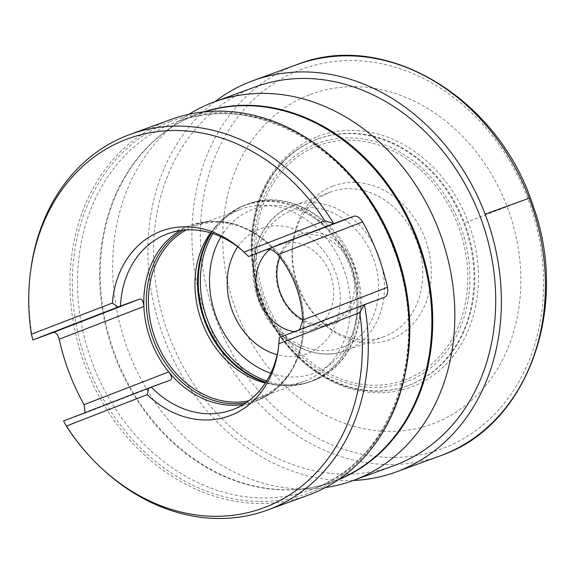 <?xml version="1.0" encoding="UTF-8"?>
<svg xmlns="http://www.w3.org/2000/svg" width="575" height="575" viewBox="0 0 575 575"><rect width="100%" height="100%" fill="white"/><g stroke="black" fill="none" stroke-linecap="round" stroke-linejoin="round"><path stroke-width="0.43" stroke-dasharray="2.88 2.16" d="M393.782 465.7A201.653 166.585 69.9 0 1 168.691 334.894A201.653 166.585 69.9 0 1 253.022 87.781A201.653 166.585 69.9 0 1 255.465 86.861M214.906 101.674A208.315 172.09 -110.1 0 0 162.969 335.297A208.315 172.09 -110.1 0 0 353.215 480.513M188.981 114.267A201.653 166.585 -110.1 0 0 176.769 122.777A201.653 166.585 -110.1 0 0 127.276 348.335A201.653 166.585 -110.1 0 0 310.45 488.944A201.653 166.585 -110.1 0 0 325.277 487.586M308.229 495.161A199.985 165.205 -110.1 0 1 84.999 365.434A199.985 165.205 -110.1 0 1 168.633 120.362A199.985 165.205 69.9 0 1 171.062 119.449M103.809 470.285A199.985 165.205 -110.1 0 1 63.581 420.972L83.914 413.547L85.05 412.67M30.748 270.185A199.985 165.205 -110.1 0 0 32.804 339.962M279.313 337.532L298.396 330.589L299.783 329.612M278.444 347.609A93.739 77.438 -110.1 0 0 278.638 346.222A93.739 77.438 -110.1 0 0 279.385 337.532M248.608 256.522A93.739 77.438 -110.1 0 0 244.389 252.425A93.739 77.438 -110.1 0 0 243.354 251.483M186.3 229.935A91.662 75.72 69.9 0 1 193.631 226.543A91.662 75.72 -110.1 0 1 194.745 226.126A91.662 75.72 -110.1 0 1 269.639 244.389A91.662 75.72 -110.1 0 1 303.118 336.102A91.662 75.72 -110.1 0 1 258.728 397.907A91.662 75.72 69.9 0 1 257.614 398.324A91.662 75.72 69.9 0 1 248.695 400.847M257.614 398.324L304.161 381.333A91.662 75.72 69.9 0 0 305.275 380.909A91.662 75.72 -110.1 0 0 343.606 268.59A91.662 75.72 -110.1 0 0 241.292 209.127A91.662 75.72 -110.1 0 0 240.178 209.544A91.662 75.72 69.9 0 0 215.877 226.248L218.96 222.899A93.933 77.596 69.9 0 1 243.857 205.785A93.933 77.596 -110.1 0 1 349.593 265.6A93.933 77.596 -110.1 0 1 310.572 381.397A93.933 77.596 69.9 0 1 278.207 385.185A93.933 77.596 69.9 0 1 265.722 382.461M304.161 381.333A91.662 75.72 69.9 0 1 273.693 384.61A91.662 75.72 69.9 0 1 265.348 383.029M210.515 232.832A91.662 75.72 69.9 0 1 215.877 226.248M237.77 246.883A66.664 55.071 69.9 0 1 260.08 228.893A66.664 55.071 -110.1 0 1 335.117 271.335A66.664 55.071 -110.1 0 1 307.424 353.517A66.664 55.071 69.9 0 1 277.143 354.725M269.747 249.478A45.828 37.857 69.9 0 1 278.508 244.339A45.828 37.857 -110.1 0 1 279.062 244.131A45.828 37.857 -110.1 0 1 330.223 273.858A45.828 37.857 -110.1 0 1 311.053 330.021A45.828 37.857 69.9 0 1 310.5 330.23A45.828 37.857 69.9 0 1 294.299 331.732M279.888 257.14A45.828 37.857 -110.1 0 1 299.46 236.684A45.828 37.857 69.9 0 1 300.013 236.476A45.828 37.857 69.9 0 1 351.174 266.211A45.828 37.857 69.9 0 1 332.005 322.367A45.828 37.857 -110.1 0 1 331.452 322.582A45.828 37.857 -110.1 0 1 302.745 319.743M299.819 234.341A47.912 39.582 -110.1 0 0 279.917 293.408A47.912 39.582 -110.1 0 0 333.845 323.912A47.912 39.582 69.9 0 0 353.754 264.845A47.912 39.582 69.9 0 0 299.819 234.341M384.783 336.361A77.079 63.674 69.9 0 1 383.848 336.713A77.079 63.674 69.9 0 1 320.872 321.353A77.079 63.674 69.9 0 1 292.711 244.231A77.079 63.674 69.9 0 1 330.043 192.258A77.079 63.674 -110.1 0 1 330.984 191.906A77.079 63.674 -110.1 0 1 417.019 241.91A77.079 63.674 -110.1 0 1 384.783 336.361M332.745 186.156A81.887 67.649 69.9 0 1 424.918 238.294A81.887 67.649 69.9 0 1 390.907 339.25A81.887 67.649 69.9 0 1 322.999 323.301A81.887 67.649 69.9 0 1 293.085 241.363A81.887 67.649 69.9 0 1 332.745 186.156M409.249 385.157A131.316 108.474 -110.1 0 0 464.162 224.243A131.316 108.474 -110.1 0 0 317.587 139.064A131.316 108.474 -110.1 0 0 315.991 139.66A131.316 108.474 -110.1 0 0 261.079 300.581A131.316 108.474 -110.1 0 0 407.653 385.76A131.316 108.474 -110.1 0 0 409.249 385.157M410.018 384.876A131.316 108.474 -110.1 0 0 464.931 223.963A131.316 108.474 -110.1 0 0 318.356 138.783A131.316 108.474 -110.1 0 0 316.76 139.38A131.316 108.474 -110.1 0 0 304.189 145.403A131.316 108.474 -110.1 0 0 261.496 299.331A131.316 108.474 -110.1 0 0 393.314 389.541A131.316 108.474 -110.1 0 0 408.423 385.48A131.316 108.474 -110.1 0 0 410.018 384.876M309.415 94.839A175.684 145.13 -110.1 0 0 236.433 311.42A175.684 145.13 -110.1 0 0 434.175 423.286A175.684 145.13 69.9 0 0 507.157 206.705A175.684 145.13 69.9 0 0 309.415 94.839M300.143 69.913A202.271 167.095 69.9 0 1 527.821 198.713A202.271 167.095 69.9 0 1 443.792 448.076A202.271 167.095 -110.1 0 1 216.114 319.283A202.271 167.095 -110.1 0 1 300.143 69.913M529.194 198.181L464.571 222.992M338.179 479.83A195.938 161.87 69.9 0 1 336.066 480.671A195.938 161.87 69.9 0 1 292.431 489.648A195.938 161.87 69.9 0 1 114.439 353.021A195.938 161.87 69.9 0 1 162.531 133.853A195.938 161.87 69.9 0 1 196.909 114.346A195.938 161.87 69.9 0 1 203.845 111.881M338.826 479.392A195.816 161.762 69.9 0 1 335.261 480.829A195.816 161.762 69.9 0 1 332.882 481.728A195.816 161.762 69.9 0 1 114.303 354.703A195.816 161.762 69.9 0 1 196.19 114.741A195.816 161.762 69.9 0 1 198.569 113.843A195.816 161.762 69.9 0 1 204.621 111.802M405.346 372.715A195.816 161.762 69.9 0 1 313.21 488.879A195.816 161.762 69.9 0 1 310.831 489.778A195.816 161.762 69.9 0 1 92.252 362.753A195.816 161.762 69.9 0 1 174.146 122.791A195.816 161.762 69.9 0 1 176.525 121.893A195.816 161.762 69.9 0 1 324.228 150.528M170.157 121.648A198.26 163.782 69.9 0 1 393.322 247.89A198.26 163.782 69.9 0 1 310.96 492.301A198.26 163.782 69.9 0 1 87.795 366.059A198.26 163.782 69.9 0 1 170.157 121.648M298.353 330.603L384.725 297.196M83.871 413.562L170.25 380.154M302.759 320.059A93.739 77.438 -110.1 0 1 256.608 400.897A93.739 77.438 69.9 0 1 255.472 401.321A93.739 77.438 69.9 0 1 243.369 404.448M277.905 254.632A93.739 77.438 -110.1 0 0 191.173 225.206A93.739 77.438 -110.1 0 0 190.037 225.637A93.739 77.438 69.9 0 0 179.903 230.618M246.007 402.759A92.848 76.705 69.9 0 0 258.06 399.417A92.848 76.705 -110.1 0 0 303.025 336.813A92.848 76.705 -110.1 0 0 269.107 243.908A92.848 76.705 -110.1 0 0 192.115 225.824A92.848 76.705 69.9 0 0 183.015 230.208M211.162 233.033A93.933 77.596 69.9 0 1 218.96 222.899C226.291 214.957 234.859 209.077 244.655 205.253L245.834 204.808A94.156 77.783 -110.1 0 0 244.691 205.239A94.156 77.783 69.9 0 0 211.542 233.148M265.93 382.131A94.156 77.783 69.9 0 0 310.421 381.707A94.156 77.783 69.9 0 0 311.564 381.275A94.156 77.783 -110.1 0 0 350.937 265.887A94.156 77.783 -110.1 0 0 245.834 204.808L247.933 204.046A94.156 77.783 -110.1 0 0 246.79 204.47A94.156 77.783 69.9 0 0 212.894 233.579M273.693 384.61L278.207 385.185C289.383 386.594 300.121 385.43 310.421 381.707L313.698 380.499C352.993 366.462 371.924 312.786 354.976 267.088C339.466 218.967 288.168 188.054 247.933 204.046A94.156 77.783 -110.1 0 1 353.036 265.125A94.156 77.783 -110.1 0 1 313.662 380.513A94.156 77.783 69.9 0 1 312.512 380.938A94.156 77.783 69.9 0 1 266.685 380.923M270.832 373.261A87.493 72.278 69.9 0 0 314.82 372.988A87.493 72.278 -110.1 0 0 351.167 265.125A87.493 72.278 -110.1 0 0 252.684 209.415A87.493 72.278 69.9 0 0 221.001 236.771M342.722 347.278A72.91 60.231 -110.1 0 0 373.01 257.399A72.91 60.231 -110.1 0 0 290.943 210.967A72.91 60.231 -110.1 0 0 260.655 300.854A72.91 60.231 -110.1 0 0 342.722 347.278M346.409 350.369A77.079 63.674 -110.1 0 0 378.645 255.918A77.079 63.674 -110.1 0 0 292.603 205.922A77.079 63.674 -110.1 0 0 291.669 206.267A77.079 63.674 -110.1 0 0 259.44 300.725A77.079 63.674 -110.1 0 0 345.474 350.721A77.079 63.674 -110.1 0 0 346.409 350.369M317.479 145.957A124.89 103.169 -110.1 0 0 265.6 299.92A124.89 103.169 -110.1 0 0 406.173 379.442A124.89 103.169 69.9 0 0 458.052 225.479A124.89 103.169 69.9 0 0 317.479 145.957M316.832 143.75A127.183 105.067 -110.1 0 0 263.997 300.545A127.183 105.067 -110.1 0 0 407.158 381.527A127.183 105.067 69.9 0 0 459.993 224.732A127.183 105.067 69.9 0 0 316.832 143.75M317.479 136.505A133.767 110.501 69.9 0 1 468.043 221.684A133.767 110.501 69.9 0 1 412.476 386.594A133.767 110.501 -110.1 0 1 261.912 301.415A133.767 110.501 -110.1 0 1 317.479 136.505M297.217 64.522A208.315 172.09 69.9 0 0 294.688 65.478A208.315 172.09 -110.1 0 0 207.575 320.757A208.315 172.09 -110.1 0 0 440.098 455.889L440.817 455.623M176.769 122.777L162.531 133.853C172.931 125.774 184.173 119.399 196.24 114.72L176.525 121.893C254.653 90.347 358.944 150.319 393.602 249.047C432.4 346.509 392.955 461.114 313.159 488.901L332.882 481.728C319.93 486.45 306.446 489.088 292.431 489.648L310.45 488.944M298.396 330.589L384.776 297.174M83.914 413.547L170.293 380.14M232.092 409.86L256.651 400.883C282.706 389.656 298.166 368.302 303.025 336.813L303.118 336.102M167.799 233.745L191.173 225.206C218.673 216.38 244.648 222.611 269.107 243.908L269.639 244.389M244.389 252.425L242.298 250.506M278.638 346.222L278.271 349.032M194.745 226.126L241.292 209.127M279.062 244.131L300.013 236.476M310.5 330.23L331.452 322.582M330.984 191.906L291.647 206.281C258.894 217.882 243.577 263.63 258.994 301.609C272.6 339.76 313.555 363.393 345.474 350.721L383.848 336.713M320.872 321.353L322.999 323.301M292.711 244.231L293.085 241.363M318.356 138.783L317.587 139.064M304.189 145.403C258.628 170.164 239.114 239.631 261.812 298.957C282.548 359.181 342.384 399.992 393.314 389.541M408.423 385.48L407.653 385.76M442.613 454.94L440.831 455.616"/><path stroke-width="0.86" d="M188.981 114.267A201.653 166.585 -110.1 0 1 212.146 102.702A201.653 166.585 69.9 0 1 214.597 101.782A201.653 166.585 69.9 0 1 439.688 232.588A201.653 166.585 69.9 0 1 355.357 479.701A201.653 166.585 -110.1 0 1 352.906 480.621L393.782 465.7A201.653 166.585 69.9 0 0 396.225 464.78A201.653 166.585 69.9 0 0 480.556 217.666A201.653 166.585 69.9 0 0 255.465 86.861L214.597 101.782M353.215 480.513A208.315 172.09 -110.1 0 0 396.067 471.967A208.315 172.09 -110.1 0 0 398.597 471.011A208.315 172.09 -110.1 0 0 485.71 215.733A208.315 172.09 -110.1 0 0 253.18 80.601A208.315 172.09 -110.1 0 0 250.65 81.549A208.315 172.09 -110.1 0 0 214.906 101.674M325.277 487.586A201.653 166.585 -110.1 0 0 352.906 480.621M171.062 119.449A199.985 165.205 69.9 0 1 394.285 249.176A199.985 165.205 69.9 0 1 310.658 494.248A199.985 165.205 -110.1 0 1 308.229 495.161L267.21 510.14A199.985 165.205 -110.1 0 0 269.632 509.227A199.985 165.205 69.9 0 0 364.442 304.606L384.725 297.196C387.327 295.766 388.24 292.467 387.464 287.299A199.985 165.205 69.9 0 0 362.609 221.871C359.756 217.487 356.874 215.596 353.956 216.186L333.665 223.596A199.985 165.205 69.9 0 0 130.036 134.428L171.062 119.449M85.05 412.67L84.036 404.663A199.985 165.205 69.9 0 1 59.182 339.228C57.831 334.269 55.804 332.048 53.094 332.558L139.473 299.144C141.924 298.54 143.398 300.984 143.887 306.468A93.739 77.438 69.9 0 1 179.903 230.618M243.354 251.483A93.739 77.438 -110.1 0 0 167.799 233.745A93.739 77.438 -110.1 0 0 120.513 306.072L32.804 339.962L53.094 332.558M130.036 134.428A199.985 165.205 69.9 0 0 127.607 135.341A199.985 165.205 -110.1 0 0 30.748 270.185L30.489 272.183A196.621 162.423 69.9 0 1 151.124 132.559A196.621 162.423 69.9 0 1 324.767 220.721L333.665 223.596L248.537 256.522L244.016 252.116A98.462 81.341 -110.1 0 0 242.298 250.506A98.462 81.341 -110.1 0 0 112.413 303.018L117.933 307.036M84.036 404.663L168.741 371.896C172.004 376.294 172.507 379.047 170.25 380.154L148.709 388.046L147.214 394.644A98.462 81.341 -110.1 0 0 278.271 349.032A98.462 81.341 -110.1 0 0 278.825 343.742L279.313 337.532L364.442 304.606L359.677 312.627A196.621 162.423 69.9 0 1 286.745 496.671A196.621 162.423 69.9 0 1 102.314 468.927L103.809 470.285A199.985 165.205 -110.1 0 0 267.21 510.14M102.314 468.927A196.621 162.423 69.9 0 1 66.305 426.097L63.581 420.972L148.709 388.046M299.783 329.612L302.759 320.059L387.464 287.299M151.282 387.076A93.739 77.438 -110.1 0 0 232.092 409.86A93.739 77.438 -110.1 0 0 278.444 347.609M120.513 306.072L139.473 299.144M248.537 256.522L353.956 216.186M302.759 320.059A93.739 77.438 69.9 0 0 277.905 254.632C273.865 250.52 270.423 248.838 267.576 249.6M243.369 404.448A93.739 77.438 69.9 0 1 168.741 371.896A93.739 77.438 69.9 0 1 143.887 306.468L59.182 339.228M248.695 400.847A91.662 75.72 69.9 0 1 155.049 338.193A91.662 75.72 69.9 0 1 186.3 229.935M265.348 383.029A91.662 75.72 69.9 0 1 201.595 321.195A91.662 75.72 69.9 0 1 210.515 232.832M277.143 354.725A66.664 55.071 69.9 0 1 237.77 246.883M294.299 331.732A45.828 37.857 69.9 0 1 258.175 297.009A45.828 37.857 69.9 0 1 269.747 249.478M279.888 257.14A45.828 37.857 -110.1 0 0 302.745 319.743M244.016 252.116L324.767 220.721M32.804 339.962L31.395 334.197L112.413 303.018M31.395 334.197A196.621 162.423 69.9 0 1 30.489 272.183M147.214 394.644L66.305 426.097M359.677 312.627L278.825 343.742M485.135 214.202L529.194 198.181M324.228 150.528A195.816 161.762 69.9 0 1 405.346 372.715M204.621 111.802A195.816 161.762 69.9 0 1 417.68 242.312A195.816 161.762 69.9 0 1 338.826 479.392M203.845 111.881A195.938 161.87 69.9 0 1 418.535 241.996A195.938 161.87 69.9 0 1 338.179 479.83M277.905 254.632L362.609 221.871M246.007 402.759A92.848 76.705 69.9 0 1 153.036 338.927A92.848 76.705 69.9 0 1 183.015 230.208M265.722 382.461A93.933 77.596 69.9 0 1 211.162 233.033M265.93 382.131A94.156 77.783 69.9 0 1 211.542 233.148M266.685 380.923A94.156 77.783 69.9 0 1 212.894 233.579M270.832 373.261A87.493 72.278 69.9 0 1 221.001 236.771M396.067 471.967L440.098 455.889A208.315 172.09 -110.1 0 0 442.628 454.933L442.613 454.94M442.664 454.926C528.274 424.522 570.235 306.245 532.723 204.729C498.302 97.721 384.898 29.469 297.217 64.522A208.315 172.09 69.9 0 1 529.747 199.654A208.315 172.09 69.9 0 1 442.628 454.933M297.217 64.522L253.18 80.601"/></g></svg>
